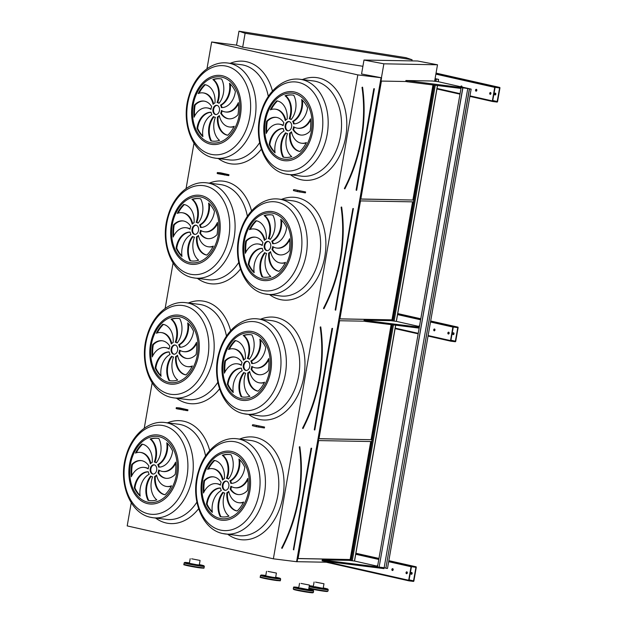 <?xml version="1.0" encoding="UTF-8"?>
<svg xmlns="http://www.w3.org/2000/svg" width="624" height="624" viewBox="0 0 624 624"><rect width="100%" height="100%" fill="white"/><g stroke="black" fill="none" stroke-linecap="round" stroke-linejoin="round"><path stroke-width="0.94" d="M363.995 60.037L383.869 63.82L437.502 64.787L417.628 61.004L363.995 60.037L361.561 73.983L381.568 77.797L357.825 74.896L273.367 558.815L127.195 525.907L131.243 502.733M357.825 74.896L211.653 41.987L206.981 68.765M193.986 143.224L186.069 188.604M173.066 263.063L165.149 308.435M152.155 382.902L144.238 428.275M264.553 427.058L253.235 424.749L264.553 427.058L264.397 427.97L256.23 426.676L252.385 425.669L252.548 424.757M179.603 407.932L187.933 409.812L187.769 410.725L176.803 408.798L176.147 408.556L176.311 407.644L179.603 407.932M220.639 172.832L228.961 174.712L228.805 175.625L217.838 173.698L217.994 172.786L217.339 172.544L220.639 172.832M293.576 189.657L293.42 190.57L297.266 191.576L305.425 192.871L305.588 191.958L294.263 189.649L305.588 191.958M476.323 89.318A0.928 0.655 -82.9 0 0 476.05 91.159A0.928 0.655 -82.9 0 0 476.323 89.318M462.01 87.064A0.928 0.655 -82.9 0 0 460.723 86.775M490.472 92.508A0.928 0.655 -82.9 0 0 490.199 94.341A0.928 0.655 -82.9 0 0 490.472 92.508M459.763 86.541L467.805 88.351L405.912 80.519L432.526 81.003L438.399 81.728L459.763 86.541M435.092 78.608L438.602 79.404L438.204 81.705M437.541 85.519L396.373 321.383M494.715 87.376L492.352 100.916A0.562 0.39 102.7 0 0 492.648 101.509L497.078 102.063A0.562 0.39 102.7 0 0 497.57 101.564L499.933 88.023A0.562 0.39 102.7 0 0 499.637 87.422L495.199 86.876A0.562 0.39 102.7 0 0 494.715 87.376L435.872 74.131M434.491 328.996A0.928 0.655 -82.9 0 0 434.218 330.829A0.928 0.655 -82.9 0 0 434.491 328.996M419.593 325.65A0.928 0.655 -82.9 0 0 418.891 326.446M448.648 332.179A0.928 0.655 -82.9 0 0 448.367 334.019A0.928 0.655 -82.9 0 0 448.648 332.179M419.164 328.115L365.204 321.399L365.368 320.486L364.081 320.198L390.702 320.674L396.568 321.407L419.429 326.563M418.252 333.325L395.195 328.13L395.71 325.198M452.884 327.046L450.52 340.587A0.562 0.39 102.7 0 0 450.817 341.188L455.247 341.734A0.562 0.39 102.7 0 0 455.738 341.234L458.102 327.701A0.562 0.39 102.7 0 0 457.805 327.101L453.367 326.547A0.562 0.39 102.7 0 0 452.884 327.046L430.498 322.007M395.195 328.13L354.541 561.054M392.668 568.667A0.928 0.655 -82.9 0 0 392.387 570.508A0.928 0.655 -82.9 0 0 392.668 568.667M377.762 565.328A0.928 0.655 -82.9 0 0 377.068 566.116M406.817 571.849A0.928 0.655 -82.9 0 0 406.544 573.69A0.928 0.655 -82.9 0 0 406.817 571.849M379.259 567.107L384.142 567.715L383.986 568.612L323.38 561.07L323.536 560.157L322.249 559.868L348.871 560.352L354.736 561.077L377.606 566.241M411.052 566.725L408.689 580.258A0.562 0.39 102.7 0 0 408.985 580.858L413.423 581.412A0.562 0.39 102.7 0 0 413.907 580.913L416.27 567.372A0.562 0.39 102.7 0 0 415.974 566.771L411.544 566.225A0.562 0.39 102.7 0 0 411.052 566.725L388.666 561.686M344.76 188.822L344.885 188.807C361.257 156.273 367.162 122.444 362.599 87.305L362.497 87.235M406.123 81.518L381.42 81.073L360.828 199.079L413.338 200.031L433.407 85.004M360.836 199.001L413.338 200.031M412.901 199.945L432.97 84.95M217.097 105.378A4.649 3.292 -82.9 0 0 213.595 109.606A4.649 3.292 -82.9 0 0 215.959 114.559M215.405 114.504A4.649 3.292 -82.9 0 0 215.631 114.543A4.649 3.292 -82.9 0 0 219.469 110.339A4.649 3.292 -82.9 0 0 216.778 105.316A4.649 3.292 -82.9 0 0 212.963 109.364A4.649 3.292 -82.9 0 0 215.405 114.504M214.984 102.898A17.948 12.698 -82.9 0 0 204.649 84.614A31.411 22.222 -82.9 0 0 198.19 93.584A17.948 12.698 97.1 0 1 203.018 92.89A17.948 12.698 97.1 0 1 213.096 104.317A7.441 5.265 97.1 0 1 214.984 102.898M203.018 92.89L203.666 92.976A17.948 12.698 97.1 0 1 213.619 103.802M205.273 84.724A31.411 22.222 -82.9 0 0 199.04 93.272M217.051 102.539A7.441 5.265 97.1 0 1 217.121 102.547A7.441 5.265 97.1 0 1 218.985 103.311A17.948 12.698 -82.9 0 0 221.598 79.022A31.411 22.222 -82.9 0 0 220.085 78.757A31.411 22.222 -82.9 0 0 212.87 79.498A17.948 12.698 97.1 0 1 217.051 102.539M220.412 78.803A31.411 22.222 -82.9 0 0 213.525 79.583A17.948 12.698 97.1 0 1 217.698 102.625A7.441 5.265 97.1 0 1 217.776 102.632A7.441 5.265 97.1 0 1 219.164 103.093M217.698 102.625L217.199 102.562M213.525 79.583L212.87 79.498M220.498 105.089A7.441 5.265 97.1 0 1 221.364 107.609A17.948 12.698 -82.9 0 0 235.388 91.533A31.411 22.222 -82.9 0 0 229.507 83.249A17.948 12.698 97.1 0 1 220.498 105.089L221.153 105.175A7.441 5.265 97.1 0 1 222.004 107.609M230.24 83.951A17.948 12.698 97.1 0 1 221.153 105.175M221.434 110.479A7.441 5.265 97.1 0 1 220.717 113.264A17.948 12.698 -82.9 0 0 228.517 118.786A17.948 12.698 -82.9 0 0 237.939 114.824A31.411 22.222 -82.9 0 0 238.345 102.625A17.948 12.698 97.1 0 1 225.428 111.961A17.948 12.698 97.1 0 1 221.434 110.479M222.05 110.846A7.441 5.265 97.1 0 1 221.372 113.342L220.717 113.264M238.462 103.826A17.948 12.698 97.1 0 1 226.083 112.047L225.428 111.961M221.372 113.342A17.948 12.698 -82.9 0 0 228.844 118.817M219.305 115.541A7.441 5.265 97.1 0 1 217.425 116.969A17.948 12.698 -82.9 0 0 227.76 135.244A31.411 22.222 -82.9 0 0 234.218 126.282A17.948 12.698 97.1 0 1 229.39 126.968A17.948 12.698 97.1 0 1 219.305 115.541M219.445 116.142A7.441 5.265 97.1 0 1 218.08 117.047L217.425 116.969M234.023 126.664A17.948 12.698 97.1 0 1 230.045 127.046L229.39 126.968M218.08 117.047A17.948 12.698 -82.9 0 0 227.791 135.213M215.358 117.32A7.441 5.265 97.1 0 1 215.288 117.312A7.441 5.265 97.1 0 1 213.424 116.548A17.948 12.698 -82.9 0 0 210.811 140.837A31.411 22.222 -82.9 0 0 212.324 141.102A31.411 22.222 -82.9 0 0 219.539 140.361A17.948 12.698 97.1 0 1 215.358 117.32L215.288 117.312M213.892 116.852A17.948 12.698 -82.9 0 0 211.458 140.923L210.811 140.837M211.458 140.923A31.411 22.222 -82.9 0 0 212.651 141.141M211.903 114.769A7.441 5.265 97.1 0 1 211.045 112.258A17.948 12.698 -82.9 0 0 197.02 128.326A31.411 22.222 -82.9 0 0 202.901 136.617A17.948 12.698 97.1 0 1 211.903 114.769M211.06 112.336A17.948 12.698 -82.9 0 0 197.675 128.411L197.02 128.326M197.675 128.411A31.411 22.222 -82.9 0 0 202.816 135.993M210.967 109.387A7.441 5.265 97.1 0 1 211.692 106.595A17.948 12.698 -82.9 0 0 203.892 101.08A17.948 12.698 -82.9 0 0 194.47 105.035A31.411 22.222 -82.9 0 0 194.056 117.242A17.948 12.698 97.1 0 1 206.981 107.897A17.948 12.698 97.1 0 1 210.967 109.387M206.981 107.897L207.628 107.975A17.948 12.698 97.1 0 1 211.006 109.099M204.22 101.127A17.948 12.698 -82.9 0 0 195.125 105.121L194.47 105.035M195.125 105.121A31.411 22.222 -82.9 0 0 194.594 116.119M289.271 121.625A4.649 3.292 -82.9 0 0 285.761 125.853A4.649 3.292 -82.9 0 0 288.132 130.806M287.578 130.751A4.649 3.292 -82.9 0 0 287.804 130.79A4.649 3.292 -82.9 0 0 291.642 126.586A4.649 3.292 -82.9 0 0 288.951 121.563A4.649 3.292 -82.9 0 0 285.137 125.611A4.649 3.292 -82.9 0 0 287.578 130.751M287.149 119.145A17.948 12.698 -82.9 0 0 276.822 100.862A31.411 22.222 -82.9 0 0 270.364 109.832A17.948 12.698 97.1 0 1 275.192 109.138A17.948 12.698 97.1 0 1 285.269 120.565A7.441 5.265 97.1 0 1 287.149 119.145M275.192 109.138L275.839 109.223A17.948 12.698 97.1 0 1 285.784 120.05M277.446 100.971A31.411 22.222 -82.9 0 0 271.206 109.52M289.216 118.786A7.441 5.265 97.1 0 1 289.294 118.794A7.441 5.265 97.1 0 1 291.158 119.558A17.948 12.698 -82.9 0 0 293.771 95.269A31.411 22.222 -82.9 0 0 292.258 95.004A31.411 22.222 -82.9 0 0 285.043 95.745A17.948 12.698 97.1 0 1 289.216 118.786M292.578 95.051A31.411 22.222 -82.9 0 0 285.691 95.831A17.948 12.698 97.1 0 1 289.871 118.872A7.441 5.265 97.1 0 1 289.949 118.88A7.441 5.265 97.1 0 1 291.338 119.34M289.871 118.872L289.364 118.81M285.691 95.831L285.043 95.745M292.672 121.337A7.441 5.265 97.1 0 1 293.537 123.856A17.948 12.698 -82.9 0 0 307.562 107.78A31.411 22.222 -82.9 0 0 301.673 99.497A17.948 12.698 97.1 0 1 292.672 121.337L293.327 121.423A7.441 5.265 97.1 0 1 294.169 123.856M302.414 100.199A17.948 12.698 97.1 0 1 293.327 121.423M293.608 126.727A7.441 5.265 97.1 0 1 292.89 129.511A17.948 12.698 -82.9 0 0 300.69 135.034A17.948 12.698 -82.9 0 0 310.112 131.071A31.411 22.222 -82.9 0 0 310.518 118.872A17.948 12.698 97.1 0 1 297.601 128.209A17.948 12.698 97.1 0 1 293.608 126.727M294.224 127.093A7.441 5.265 97.1 0 1 293.537 129.589L292.89 129.511M310.635 120.073A17.948 12.698 97.1 0 1 298.256 128.294L297.601 128.209M293.537 129.589A17.948 12.698 -82.9 0 0 301.018 135.065M291.478 131.789A7.441 5.265 97.1 0 1 289.598 133.216A17.948 12.698 -82.9 0 0 299.926 151.492A31.411 22.222 -82.9 0 0 306.392 142.529A17.948 12.698 97.1 0 1 301.564 143.216A17.948 12.698 97.1 0 1 291.478 131.789M291.619 132.389A7.441 5.265 97.1 0 1 290.254 133.294L289.598 133.216M306.197 142.912A17.948 12.698 97.1 0 1 302.211 143.294L301.564 143.216M290.254 133.294A17.948 12.698 -82.9 0 0 299.957 151.46M287.531 133.567A7.441 5.265 97.1 0 1 287.453 133.559A7.441 5.265 97.1 0 1 285.589 132.795A17.948 12.698 -82.9 0 0 282.984 157.084A31.411 22.222 -82.9 0 0 284.497 157.349A31.411 22.222 -82.9 0 0 291.712 156.608A17.948 12.698 97.1 0 1 287.531 133.567L287.453 133.559M286.065 133.099A17.948 12.698 -82.9 0 0 283.631 157.17L282.984 157.084M283.631 157.17A31.411 22.222 -82.9 0 0 284.825 157.388M284.076 131.017A7.441 5.265 97.1 0 1 283.218 128.505A17.948 12.698 -82.9 0 0 269.194 144.573A31.411 22.222 -82.9 0 0 275.075 152.864A17.948 12.698 97.1 0 1 284.076 131.017M283.234 128.583A17.948 12.698 -82.9 0 0 269.841 144.659L269.194 144.573M269.841 144.659A31.411 22.222 -82.9 0 0 274.989 152.24M283.14 125.635A7.441 5.265 97.1 0 1 283.865 122.842A17.948 12.698 -82.9 0 0 276.065 117.328A17.948 12.698 -82.9 0 0 266.643 121.282A31.411 22.222 -82.9 0 0 266.23 133.489A17.948 12.698 97.1 0 1 279.146 124.145A17.948 12.698 97.1 0 1 283.14 125.635M279.146 124.145L279.802 124.223A17.948 12.698 97.1 0 1 283.179 125.338M276.385 117.367A17.948 12.698 -82.9 0 0 267.29 121.368L266.643 121.282M267.29 121.368A31.411 22.222 -82.9 0 0 266.768 132.366M323.848 308.654L323.965 308.646C340.345 276.112 346.25 242.276 341.679 207.145L341.578 207.074M339.908 318.919L392.418 319.862L413.018 201.856L360.508 200.912L339.908 318.919M339.924 318.841L392.418 319.862M391.981 319.784L412.565 201.848M196.186 225.217A4.649 3.292 -82.9 0 0 192.676 229.445A4.649 3.292 -82.9 0 0 195.047 234.398M194.493 234.343A4.649 3.292 -82.9 0 0 194.711 234.382A4.649 3.292 -82.9 0 0 198.549 230.17A4.649 3.292 -82.9 0 0 195.866 225.155A4.649 3.292 -82.9 0 0 192.044 229.203A4.649 3.292 -82.9 0 0 194.493 234.343M194.064 222.729A17.948 12.698 -82.9 0 0 183.737 204.454A31.411 22.222 -82.9 0 0 177.271 213.416A17.948 12.698 97.1 0 1 182.099 212.729A17.948 12.698 97.1 0 1 192.184 224.156A7.441 5.265 97.1 0 1 194.064 222.729M182.099 212.729L182.754 212.815A17.948 12.698 97.1 0 1 192.699 223.634M184.353 204.563A31.411 22.222 -82.9 0 0 178.121 213.112M196.131 222.378A7.441 5.265 97.1 0 1 196.209 222.386A7.441 5.265 97.1 0 1 198.073 223.15A17.948 12.698 -82.9 0 0 200.686 198.861A31.411 22.222 -82.9 0 0 199.165 198.596A31.411 22.222 -82.9 0 0 191.958 199.337A17.948 12.698 97.1 0 1 196.131 222.378M199.493 198.635A31.411 22.222 -82.9 0 0 192.605 199.423A17.948 12.698 97.1 0 1 196.786 222.456A7.441 5.265 97.1 0 1 196.856 222.464A7.441 5.265 97.1 0 1 198.253 222.924M196.786 222.456L196.279 222.394M192.605 199.423L191.958 199.337M199.586 224.929A7.441 5.265 97.1 0 1 200.444 227.44A17.948 12.698 -82.9 0 0 214.469 211.372A31.411 22.222 -82.9 0 0 208.588 203.081A17.948 12.698 97.1 0 1 199.586 224.929L200.242 225.007A7.441 5.265 97.1 0 1 201.084 227.448M209.329 203.783A17.948 12.698 97.1 0 1 200.242 225.007M200.522 230.311A7.441 5.265 97.1 0 1 199.805 233.095A17.948 12.698 -82.9 0 0 207.597 238.618A17.948 12.698 -82.9 0 0 217.019 234.663A31.411 22.222 -82.9 0 0 217.433 222.456A17.948 12.698 97.1 0 1 204.516 231.8A17.948 12.698 97.1 0 1 200.522 230.311M201.139 230.685A7.441 5.265 97.1 0 1 200.452 233.181L199.805 233.095M217.55 223.665A17.948 12.698 97.1 0 1 205.163 231.878L204.516 231.8M200.452 233.181A17.948 12.698 -82.9 0 0 207.925 238.657M198.393 235.381A7.441 5.265 97.1 0 1 196.513 236.8A17.948 12.698 -82.9 0 0 206.84 255.083A31.411 22.222 -82.9 0 0 213.307 246.113A17.948 12.698 97.1 0 1 208.478 246.808A17.948 12.698 97.1 0 1 198.393 235.381M198.526 235.981A7.441 5.265 97.1 0 1 197.161 236.886L196.513 236.8M213.104 246.503A17.948 12.698 97.1 0 1 209.126 246.886L208.478 246.808M197.161 236.886A17.948 12.698 -82.9 0 0 206.872 255.052M194.446 237.159A7.441 5.265 97.1 0 1 194.368 237.151A7.441 5.265 97.1 0 1 192.504 236.387A17.948 12.698 -82.9 0 0 189.891 260.676A31.411 22.222 -82.9 0 0 191.412 260.941A31.411 22.222 -82.9 0 0 198.619 260.192A17.948 12.698 97.1 0 1 194.446 237.159L194.368 237.151M192.98 236.691A17.948 12.698 -82.9 0 0 190.546 260.754L189.891 260.676M190.546 260.754A31.411 22.222 -82.9 0 0 191.74 260.98M190.991 234.608A7.441 5.265 97.1 0 1 190.133 232.089A17.948 12.698 -82.9 0 0 176.108 248.165A31.411 22.222 -82.9 0 0 181.99 256.448A17.948 12.698 97.1 0 1 190.991 234.608M190.141 232.167A17.948 12.698 -82.9 0 0 176.756 248.243L176.108 248.165M176.756 248.243A31.411 22.222 -82.9 0 0 181.904 255.832M190.055 229.219A7.441 5.265 97.1 0 1 190.772 226.434A17.948 12.698 -82.9 0 0 182.98 220.912A17.948 12.698 -82.9 0 0 173.558 224.874A31.411 22.222 -82.9 0 0 173.144 237.073A17.948 12.698 97.1 0 1 186.061 227.737A17.948 12.698 97.1 0 1 190.055 229.219M186.061 227.737L186.716 227.815A17.948 12.698 97.1 0 1 190.094 228.93M183.3 220.958A17.948 12.698 -82.9 0 0 174.205 224.952L173.558 224.874M174.205 224.952A31.411 22.222 -82.9 0 0 173.683 235.95M268.359 241.465A4.649 3.292 -82.9 0 0 264.849 245.692A4.649 3.292 -82.9 0 0 267.212 250.645M266.659 250.591A4.649 3.292 -82.9 0 0 266.885 250.63A4.649 3.292 -82.9 0 0 270.722 246.418A4.649 3.292 -82.9 0 0 268.031 241.402A4.649 3.292 -82.9 0 0 264.217 245.45A4.649 3.292 -82.9 0 0 266.659 250.591M266.237 238.976A17.948 12.698 -82.9 0 0 255.91 220.701A31.411 22.222 -82.9 0 0 249.444 229.663A17.948 12.698 97.1 0 1 254.272 228.977A17.948 12.698 97.1 0 1 264.358 240.404A7.441 5.265 97.1 0 1 266.237 238.976M254.272 228.977L254.927 229.055A17.948 12.698 97.1 0 1 264.872 239.881M256.526 220.81A31.411 22.222 -82.9 0 0 250.294 229.359M268.304 238.625A7.441 5.265 97.1 0 1 268.382 238.633A7.441 5.265 97.1 0 1 270.247 239.398A17.948 12.698 -82.9 0 0 272.852 215.108A31.411 22.222 -82.9 0 0 271.339 214.843A31.411 22.222 -82.9 0 0 264.124 215.584A17.948 12.698 97.1 0 1 268.304 238.625M271.666 214.882A31.411 22.222 -82.9 0 0 264.779 215.67A17.948 12.698 97.1 0 1 268.96 238.703A7.441 5.265 97.1 0 1 269.03 238.711A7.441 5.265 97.1 0 1 270.426 239.171M268.96 238.703L268.453 238.641M264.779 215.67L264.124 215.584M271.76 241.176A7.441 5.265 97.1 0 1 272.618 243.688A17.948 12.698 -82.9 0 0 286.642 227.62A31.411 22.222 -82.9 0 0 280.761 219.328A17.948 12.698 97.1 0 1 271.76 241.176L272.407 241.254A7.441 5.265 97.1 0 1 273.257 243.695M281.502 220.03A17.948 12.698 97.1 0 1 272.407 241.254M272.696 246.558A7.441 5.265 97.1 0 1 271.97 249.343A17.948 12.698 -82.9 0 0 279.77 254.865A17.948 12.698 -82.9 0 0 289.193 250.91A31.411 22.222 -82.9 0 0 289.606 238.703A17.948 12.698 97.1 0 1 276.689 248.048A17.948 12.698 97.1 0 1 272.696 246.558M273.312 246.932A7.441 5.265 97.1 0 1 272.626 249.428L271.97 249.343M289.715 239.912A17.948 12.698 97.1 0 1 277.337 248.126L276.689 248.048M272.626 249.428A17.948 12.698 -82.9 0 0 280.098 254.904M270.566 251.628A7.441 5.265 97.1 0 1 268.687 253.048A17.948 12.698 -82.9 0 0 279.014 271.331A31.411 22.222 -82.9 0 0 285.472 262.361A17.948 12.698 97.1 0 1 280.644 263.055A17.948 12.698 97.1 0 1 270.566 251.628M270.699 252.229A7.441 5.265 97.1 0 1 269.334 253.133L268.687 253.048M285.277 262.751A17.948 12.698 97.1 0 1 281.299 263.133L280.644 263.055M269.334 253.133A17.948 12.698 -82.9 0 0 279.045 271.3M266.62 253.406A7.441 5.265 97.1 0 1 266.542 253.399A7.441 5.265 97.1 0 1 264.677 252.634A17.948 12.698 -82.9 0 0 262.064 276.923A31.411 22.222 -82.9 0 0 263.578 277.189A31.411 22.222 -82.9 0 0 270.793 276.44A17.948 12.698 97.1 0 1 266.62 253.406L266.542 253.399M265.153 252.938A17.948 12.698 -82.9 0 0 262.72 277.001L262.064 276.923M262.72 277.001A31.411 22.222 -82.9 0 0 263.905 277.228M263.164 250.856A7.441 5.265 97.1 0 1 262.298 248.336A17.948 12.698 -82.9 0 0 248.274 264.412A31.411 22.222 -82.9 0 0 254.163 272.696A17.948 12.698 97.1 0 1 263.164 250.856M262.314 248.414A17.948 12.698 -82.9 0 0 248.929 264.49L248.274 264.412M248.929 264.49A31.411 22.222 -82.9 0 0 254.069 272.08M262.228 245.466A7.441 5.265 97.1 0 1 262.946 242.681A17.948 12.698 -82.9 0 0 255.146 237.159A17.948 12.698 -82.9 0 0 245.723 241.121A31.411 22.222 -82.9 0 0 245.318 253.321A17.948 12.698 97.1 0 1 258.235 243.984A17.948 12.698 97.1 0 1 262.228 245.466M258.235 243.984L258.89 244.062A17.948 12.698 97.1 0 1 262.267 245.177M255.473 237.206A17.948 12.698 -82.9 0 0 246.379 241.199L245.723 241.121M246.379 241.199A31.411 22.222 -82.9 0 0 245.856 252.197M302.936 428.493L303.053 428.485C319.426 395.951 325.33 362.115 320.767 326.976L320.666 326.914M364.291 321.188L339.589 320.744L318.997 438.75L371.506 439.702L391.576 324.683M319.004 438.68L371.506 439.702M371.069 439.624L391.139 324.628M175.274 345.056A4.649 3.292 -82.9 0 0 171.764 349.276A4.649 3.292 -82.9 0 0 174.127 354.237M173.573 354.175A4.649 3.292 -82.9 0 0 173.8 354.214A4.649 3.292 -82.9 0 0 177.637 350.009A4.649 3.292 -82.9 0 0 174.946 344.994A4.649 3.292 -82.9 0 0 171.132 349.042A4.649 3.292 -82.9 0 0 173.573 354.175M173.152 342.568A17.948 12.698 -82.9 0 0 162.817 324.285A31.411 22.222 -82.9 0 0 156.359 333.255A17.948 12.698 97.1 0 1 161.187 332.569A17.948 12.698 97.1 0 1 171.272 343.996A7.441 5.265 97.1 0 1 173.152 342.568M161.187 332.569L161.842 332.647A17.948 12.698 97.1 0 1 171.787 343.473M163.441 324.402A31.411 22.222 -82.9 0 0 157.209 332.951M175.219 342.217A7.441 5.265 97.1 0 1 175.289 342.225A7.441 5.265 97.1 0 1 177.154 342.989A17.948 12.698 -82.9 0 0 179.767 318.692A31.411 22.222 -82.9 0 0 178.253 318.427A31.411 22.222 -82.9 0 0 171.038 319.176A17.948 12.698 97.1 0 1 175.219 342.217M175.367 342.233L175.867 342.295A7.441 5.265 97.1 0 1 175.945 342.303A7.441 5.265 97.1 0 1 177.333 342.763M178.581 318.474A31.411 22.222 -82.9 0 0 171.694 319.254A17.948 12.698 97.1 0 1 175.874 342.295M171.694 319.254L171.038 319.176M178.675 344.768A7.441 5.265 97.1 0 1 179.533 347.279A17.948 12.698 -82.9 0 0 193.557 331.211A31.411 22.222 -82.9 0 0 187.676 322.92A17.948 12.698 97.1 0 1 178.675 344.768L179.322 344.846A7.441 5.265 97.1 0 1 180.172 347.279M188.417 323.622A17.948 12.698 97.1 0 1 179.322 344.846M179.611 350.15A7.441 5.265 97.1 0 1 178.885 352.934A17.948 12.698 -82.9 0 0 186.685 358.457A17.948 12.698 -82.9 0 0 196.108 354.494A31.411 22.222 -82.9 0 0 196.521 342.295A17.948 12.698 97.1 0 1 183.596 351.64A17.948 12.698 97.1 0 1 179.611 350.15M180.227 350.524A7.441 5.265 97.1 0 1 179.54 353.02L178.885 352.934M196.63 343.496A17.948 12.698 97.1 0 1 184.252 351.718L183.596 351.64M179.54 353.02A17.948 12.698 -82.9 0 0 187.013 358.496M177.481 355.212A7.441 5.265 97.1 0 1 175.594 356.639A17.948 12.698 -82.9 0 0 185.929 374.923A31.411 22.222 -82.9 0 0 192.387 365.953A17.948 12.698 97.1 0 1 187.559 366.639A17.948 12.698 97.1 0 1 177.481 355.212M177.614 355.813A7.441 5.265 97.1 0 1 176.249 356.717L175.594 356.639M192.192 366.343A17.948 12.698 97.1 0 1 188.214 366.725L187.559 366.639M176.249 356.717A17.948 12.698 -82.9 0 0 185.96 374.891M173.527 356.99A7.441 5.265 97.1 0 1 173.456 356.983A7.441 5.265 97.1 0 1 171.592 356.226A17.948 12.698 -82.9 0 0 168.979 380.515A31.411 22.222 -82.9 0 0 170.492 380.78A31.411 22.222 -82.9 0 0 177.707 380.032A17.948 12.698 97.1 0 1 173.527 356.99L173.456 356.983M172.06 356.53A17.948 12.698 -82.9 0 0 169.634 380.593L168.979 380.515M169.634 380.593A31.411 22.222 -82.9 0 0 170.82 380.812M170.079 354.44A7.441 5.265 97.1 0 1 169.213 351.928A17.948 12.698 -82.9 0 0 155.189 368.004A31.411 22.222 -82.9 0 0 161.07 376.288A17.948 12.698 97.1 0 1 170.079 354.44M169.229 352.006A17.948 12.698 -82.9 0 0 155.844 368.082L155.189 368.004M155.844 368.082A31.411 22.222 -82.9 0 0 160.984 375.664M169.143 349.058A7.441 5.265 97.1 0 1 169.861 346.273A17.948 12.698 -82.9 0 0 162.061 340.751A17.948 12.698 -82.9 0 0 152.638 344.713A31.411 22.222 -82.9 0 0 152.233 356.912A17.948 12.698 97.1 0 1 165.149 347.568A17.948 12.698 97.1 0 1 169.143 349.058M165.149 347.568L165.797 347.654A17.948 12.698 97.1 0 1 169.174 348.769M162.388 340.798A17.948 12.698 -82.9 0 0 153.293 344.791L152.638 344.713M153.293 344.791A31.411 22.222 -82.9 0 0 152.771 355.789M247.439 361.304A4.649 3.292 -82.9 0 0 243.937 365.524A4.649 3.292 -82.9 0 0 246.301 370.484M245.747 370.422A4.649 3.292 -82.9 0 0 245.973 370.461A4.649 3.292 -82.9 0 0 249.811 366.257A4.649 3.292 -82.9 0 0 247.12 361.241A4.649 3.292 -82.9 0 0 243.305 365.29A4.649 3.292 -82.9 0 0 245.747 370.422M245.326 358.816A17.948 12.698 -82.9 0 0 234.991 340.532A31.411 22.222 -82.9 0 0 228.532 349.502A17.948 12.698 97.1 0 1 233.36 348.816A17.948 12.698 97.1 0 1 243.438 360.243A7.441 5.265 97.1 0 1 245.326 358.816M233.36 348.816L234.008 348.894A17.948 12.698 97.1 0 1 243.961 359.72M235.615 340.649A31.411 22.222 -82.9 0 0 229.382 349.198M247.393 358.465A7.441 5.265 97.1 0 1 247.463 358.472A7.441 5.265 97.1 0 1 249.327 359.237A17.948 12.698 -82.9 0 0 251.94 334.94A31.411 22.222 -82.9 0 0 250.427 334.675A31.411 22.222 -82.9 0 0 243.212 335.423A17.948 12.698 97.1 0 1 247.393 358.465M250.747 334.721A31.411 22.222 -82.9 0 0 243.867 335.501A17.948 12.698 97.1 0 1 248.04 358.543A7.441 5.265 97.1 0 1 248.118 358.55A7.441 5.265 97.1 0 1 249.506 359.011M248.04 358.543L247.541 358.48M243.867 335.501L243.212 335.423M250.84 361.015A7.441 5.265 97.1 0 1 251.706 363.527A17.948 12.698 -82.9 0 0 265.73 347.459A31.411 22.222 -82.9 0 0 259.849 339.167A17.948 12.698 97.1 0 1 250.84 361.015L251.495 361.093A7.441 5.265 97.1 0 1 252.346 363.527M260.582 339.869A17.948 12.698 97.1 0 1 251.495 361.093M251.776 366.397A7.441 5.265 97.1 0 1 251.059 369.182A17.948 12.698 -82.9 0 0 258.859 374.704A17.948 12.698 -82.9 0 0 268.281 370.742A31.411 22.222 -82.9 0 0 268.687 358.543A17.948 12.698 97.1 0 1 255.77 367.887A17.948 12.698 97.1 0 1 251.776 366.397M252.392 366.772A7.441 5.265 97.1 0 1 251.714 369.268L251.059 369.182M268.804 359.744A17.948 12.698 97.1 0 1 256.425 367.965L255.77 367.887M251.714 369.268A17.948 12.698 -82.9 0 0 259.186 374.743M249.647 371.459A7.441 5.265 97.1 0 1 247.767 372.887A17.948 12.698 -82.9 0 0 258.102 391.17A31.411 22.222 -82.9 0 0 264.56 382.2A17.948 12.698 97.1 0 1 259.732 382.886A17.948 12.698 97.1 0 1 249.647 371.459M249.787 372.06A7.441 5.265 97.1 0 1 248.422 372.965L247.767 372.887M264.365 382.59A17.948 12.698 97.1 0 1 260.387 382.972L259.732 382.886M248.422 372.965A17.948 12.698 -82.9 0 0 258.133 391.139M245.7 373.238A7.441 5.265 97.1 0 1 245.63 373.23A7.441 5.265 97.1 0 1 243.766 372.473A17.948 12.698 -82.9 0 0 241.153 396.763A31.411 22.222 -82.9 0 0 242.666 397.028A31.411 22.222 -82.9 0 0 249.881 396.279A17.948 12.698 97.1 0 1 245.7 373.238L245.63 373.23M244.234 372.778A17.948 12.698 -82.9 0 0 241.8 396.841L241.153 396.763M241.8 396.841A31.411 22.222 -82.9 0 0 242.993 397.059M242.245 370.687A7.441 5.265 97.1 0 1 241.387 368.176A17.948 12.698 -82.9 0 0 227.362 384.251A31.411 22.222 -82.9 0 0 233.243 392.535A17.948 12.698 97.1 0 1 242.245 370.687M241.402 368.254A17.948 12.698 -82.9 0 0 228.017 384.329L227.362 384.251M228.017 384.329A31.411 22.222 -82.9 0 0 233.158 391.911M241.309 365.305A7.441 5.265 97.1 0 1 242.034 362.521A17.948 12.698 -82.9 0 0 234.234 356.998A17.948 12.698 -82.9 0 0 224.812 360.961A31.411 22.222 -82.9 0 0 224.398 373.16A17.948 12.698 97.1 0 1 237.323 363.815A17.948 12.698 97.1 0 1 241.309 365.305M237.323 363.815L237.97 363.901A17.948 12.698 97.1 0 1 241.348 365.017M234.562 357.045A17.948 12.698 -82.9 0 0 225.467 361.039L224.812 360.961M225.467 361.039A31.411 22.222 -82.9 0 0 224.936 372.037M381.046 77.782L296.587 561.709L273.367 558.815M211.653 41.987L236.496 45.139L242.681 47.221L362.903 66.292M438.602 79.404L435.068 78.741L434.624 81.26M381.568 77.797L297.11 561.717L296.587 561.709M298.077 558.589L350.587 559.541L371.186 441.535L318.677 440.583L298.077 558.589M333.676 562.357L297.118 561.694M433.961 85.075L392.792 320.939M392.129 324.745L350.969 560.609M437.502 64.787L435.068 78.741M383.869 63.82L381.436 77.766M435.349 78.78L434.912 81.299M434.249 85.114L393.081 320.97M392.418 324.784L351.25 560.648M436.387 78.913L435.95 81.424M435.279 85.238L394.118 321.103M393.455 324.917L352.287 560.773M438.508 79.388L438.103 81.697M437.44 85.511L396.279 321.368M395.608 325.182L354.448 561.046M238.976 31.2L245.115 33.275L412.074 59.756L405.935 57.681L238.976 31.2L236.543 45.154M412.074 59.756L411.871 60.902M245.115 33.275L242.681 47.221M220.397 485.144A7.441 5.265 97.1 0 1 221.114 482.36A17.948 12.698 -82.9 0 0 213.322 476.837A17.948 12.698 -82.9 0 0 203.9 480.792A31.411 22.222 -82.9 0 0 203.486 492.999A17.948 12.698 97.1 0 1 216.403 483.655A17.948 12.698 97.1 0 1 220.397 485.144M221.333 490.526A7.441 5.265 97.1 0 1 220.475 488.015A17.948 12.698 -82.9 0 0 206.45 504.083A31.411 22.222 -82.9 0 0 212.332 512.374A17.948 12.698 97.1 0 1 221.333 490.526M224.788 493.077A7.441 5.265 97.1 0 1 224.71 493.069A7.441 5.265 97.1 0 1 222.846 492.305A17.948 12.698 -82.9 0 0 220.233 516.594A31.411 22.222 -82.9 0 0 221.754 516.859A31.411 22.222 -82.9 0 0 228.961 516.118A17.948 12.698 97.1 0 1 224.788 493.077L224.71 493.069M228.735 491.299A7.441 5.265 97.1 0 1 226.855 492.726A17.948 12.698 -82.9 0 0 237.182 511.001A31.411 22.222 -82.9 0 0 243.649 502.039A17.948 12.698 97.1 0 1 238.82 502.726A17.948 12.698 97.1 0 1 228.735 491.299M230.864 486.236A7.441 5.265 97.1 0 1 230.147 489.021A17.948 12.698 -82.9 0 0 237.939 494.543A17.948 12.698 -82.9 0 0 247.361 490.581A31.411 22.222 -82.9 0 0 247.775 478.382A17.948 12.698 97.1 0 1 234.858 487.718A17.948 12.698 97.1 0 1 230.864 486.236M229.928 480.847A7.441 5.265 97.1 0 1 230.786 483.366A17.948 12.698 -82.9 0 0 244.811 467.29A31.411 22.222 -82.9 0 0 238.93 459.007A17.948 12.698 97.1 0 1 229.928 480.847L230.584 480.932A7.441 5.265 97.1 0 1 231.426 483.366M226.473 478.296A7.441 5.265 97.1 0 1 226.551 478.304A7.441 5.265 97.1 0 1 228.415 479.068A17.948 12.698 -82.9 0 0 231.028 454.779A31.411 22.222 -82.9 0 0 229.507 454.514A31.411 22.222 -82.9 0 0 222.3 455.263A17.948 12.698 97.1 0 1 226.473 478.296M224.406 478.655A17.948 12.698 -82.9 0 0 214.079 460.372A31.411 22.222 -82.9 0 0 207.613 469.342A17.948 12.698 97.1 0 1 212.441 468.655A17.948 12.698 97.1 0 1 222.526 480.074A7.441 5.265 97.1 0 1 224.406 478.655M224.835 490.261A4.649 3.292 -82.9 0 0 225.053 490.3A4.649 3.292 -82.9 0 0 228.891 486.096A4.649 3.292 -82.9 0 0 226.208 481.073A4.649 3.292 -82.9 0 0 222.386 485.121A4.649 3.292 -82.9 0 0 224.835 490.261M148.223 468.897A7.441 5.265 97.1 0 1 148.949 466.112A17.948 12.698 -82.9 0 0 141.149 460.59A17.948 12.698 -82.9 0 0 131.726 464.545A31.411 22.222 -82.9 0 0 131.313 476.752A17.948 12.698 97.1 0 1 144.23 467.407A17.948 12.698 97.1 0 1 148.223 468.897M149.159 474.279A7.441 5.265 97.1 0 1 148.301 471.767A17.948 12.698 -82.9 0 0 134.277 487.835A31.411 22.222 -82.9 0 0 140.158 496.127A17.948 12.698 97.1 0 1 149.159 474.279M152.615 476.83A7.441 5.265 97.1 0 1 152.537 476.822A7.441 5.265 97.1 0 1 150.673 476.057A17.948 12.698 -82.9 0 0 148.067 500.347A31.411 22.222 -82.9 0 0 149.581 500.612A31.411 22.222 -82.9 0 0 156.796 499.871A17.948 12.698 97.1 0 1 152.615 476.83L152.537 476.822M156.562 475.051A7.441 5.265 97.1 0 1 154.682 476.479A17.948 12.698 -82.9 0 0 165.009 494.754A31.411 22.222 -82.9 0 0 171.475 485.792A17.948 12.698 97.1 0 1 166.647 486.478A17.948 12.698 97.1 0 1 156.562 475.051M158.691 469.989A7.441 5.265 97.1 0 1 157.973 472.774A17.948 12.698 -82.9 0 0 165.773 478.296A17.948 12.698 -82.9 0 0 175.196 474.334A31.411 22.222 -82.9 0 0 175.601 462.134A17.948 12.698 97.1 0 1 162.685 471.471A17.948 12.698 97.1 0 1 158.691 469.989M157.755 464.599A7.441 5.265 97.1 0 1 158.621 467.119A17.948 12.698 -82.9 0 0 172.645 451.043A31.411 22.222 -82.9 0 0 166.764 442.759A17.948 12.698 97.1 0 1 157.755 464.599L158.41 464.685A7.441 5.265 97.1 0 1 159.253 467.119M154.3 462.049A7.441 5.265 97.1 0 1 154.378 462.056A7.441 5.265 97.1 0 1 156.242 462.821A17.948 12.698 -82.9 0 0 158.855 438.532A31.411 22.222 -82.9 0 0 157.342 438.266A31.411 22.222 -82.9 0 0 150.127 439.015A17.948 12.698 97.1 0 1 154.3 462.049M152.233 462.407A17.948 12.698 -82.9 0 0 141.905 444.124A31.411 22.222 -82.9 0 0 135.447 453.094A17.948 12.698 97.1 0 1 140.275 452.408A17.948 12.698 97.1 0 1 150.353 463.827A7.441 5.265 97.1 0 1 152.233 462.407M152.662 474.014A4.649 3.292 -82.9 0 0 152.888 474.053A4.649 3.292 -82.9 0 0 156.725 469.849A4.649 3.292 -82.9 0 0 154.034 464.825A4.649 3.292 -82.9 0 0 150.22 468.874A4.649 3.292 -82.9 0 0 152.662 474.014M298.093 558.511L350.587 559.541M350.15 559.455L370.734 441.527M154.354 464.896A4.649 3.292 -82.9 0 0 150.844 469.115A4.649 3.292 -82.9 0 0 153.215 474.068M140.275 452.408L140.923 452.486A17.948 12.698 97.1 0 1 150.868 463.312M142.529 444.233A31.411 22.222 -82.9 0 0 136.289 452.782M157.661 438.313A31.411 22.222 -82.9 0 0 150.774 439.093A17.948 12.698 97.1 0 1 154.955 462.134A7.441 5.265 97.1 0 1 155.033 462.142A7.441 5.265 97.1 0 1 156.421 462.602M154.955 462.134L154.448 462.072M150.774 439.093L150.127 439.015M167.497 443.461A17.948 12.698 97.1 0 1 158.41 464.685M159.307 470.356A7.441 5.265 97.1 0 1 158.621 472.852L157.973 472.774M175.718 463.336A17.948 12.698 97.1 0 1 163.34 471.557L162.685 471.471M158.621 472.852A17.948 12.698 -82.9 0 0 166.101 478.327M156.702 475.652A7.441 5.265 97.1 0 1 155.337 476.557L154.682 476.479M171.28 486.182A17.948 12.698 97.1 0 1 167.294 486.556L166.647 486.478M155.337 476.557A17.948 12.698 -82.9 0 0 165.04 494.731M151.148 476.362A17.948 12.698 -82.9 0 0 148.715 500.432L148.067 500.347M148.715 500.432A31.411 22.222 -82.9 0 0 149.908 500.651M148.317 471.845A17.948 12.698 -82.9 0 0 134.924 487.921L134.277 487.835M134.924 487.921A31.411 22.222 -82.9 0 0 140.072 495.503M144.23 467.407L144.885 467.493A17.948 12.698 97.1 0 1 148.262 468.608M141.469 460.637A17.948 12.698 -82.9 0 0 132.374 464.63L131.726 464.545M132.374 464.63A31.411 22.222 -82.9 0 0 131.851 475.628M226.528 481.135A4.649 3.292 -82.9 0 0 223.018 485.363A4.649 3.292 -82.9 0 0 225.389 490.316M212.441 468.655L213.096 468.733A17.948 12.698 97.1 0 1 223.041 479.56M214.695 460.481A31.411 22.222 -82.9 0 0 208.463 469.03M229.835 454.561A31.411 22.222 -82.9 0 0 222.947 455.341A17.948 12.698 97.1 0 1 227.128 478.382A7.441 5.265 97.1 0 1 227.198 478.39A7.441 5.265 97.1 0 1 228.595 478.85M227.128 478.382L226.621 478.319M222.947 455.341L222.3 455.263M239.671 459.709A17.948 12.698 97.1 0 1 230.584 480.932M231.481 486.603A7.441 5.265 97.1 0 1 230.794 489.099L230.147 489.021M247.892 479.583A17.948 12.698 97.1 0 1 235.505 487.804L234.858 487.718M230.794 489.099A17.948 12.698 -82.9 0 0 238.267 494.575M228.868 491.899A7.441 5.265 97.1 0 1 227.503 492.804L226.855 492.726M243.446 502.429A17.948 12.698 97.1 0 1 239.468 502.804L238.82 502.726M227.503 492.804A17.948 12.698 -82.9 0 0 237.214 510.978M223.322 492.609A17.948 12.698 -82.9 0 0 220.888 516.68L220.233 516.594M220.888 516.68A31.411 22.222 -82.9 0 0 222.082 516.898M220.483 488.093A17.948 12.698 -82.9 0 0 207.098 504.169L206.45 504.083M207.098 504.169A31.411 22.222 -82.9 0 0 212.246 511.75M216.403 483.655L217.058 483.733A17.948 12.698 97.1 0 1 220.436 484.856M213.642 476.884A17.948 12.698 -82.9 0 0 204.547 480.878L203.9 480.792M204.547 480.878A31.411 22.222 -82.9 0 0 204.025 491.876M282.103 548.262L282.142 548.317C298.514 515.791 304.418 481.954 299.855 446.815L299.746 446.745M411.458 566.678L409.016 580.304L413.501 580.952L415.943 567.333L411.458 566.678M411.598 574.291A0.928 0.655 97.1 0 1 411.817 572.504M392.558 570.492A0.928 0.655 97.1 0 1 392.777 568.706M377.387 566.194A0.928 0.655 97.1 0 1 377.731 565.508M406.708 573.682A0.928 0.655 97.1 0 1 406.934 571.896M411.388 574.291A0.928 0.655 -82.9 0 0 411.661 572.458A0.928 0.655 -82.9 0 0 411.388 574.291M323.38 561.07L322.093 560.781L322.249 559.868M377.489 566.873L379.103 567.232L462.758 87.883L461.152 87.524L377.489 566.873L323.536 560.157M453.289 327.007L450.848 340.626L455.333 341.281L457.774 327.655L453.289 327.007M453.43 334.62A0.928 0.655 97.1 0 1 453.648 332.826M434.39 330.821A0.928 0.655 97.1 0 1 434.608 329.035M419.219 326.516A0.928 0.655 97.1 0 1 419.562 325.837M448.539 334.004A0.928 0.655 97.1 0 1 448.757 332.218M453.219 334.62A0.928 0.655 -82.9 0 0 453.492 332.779A0.928 0.655 -82.9 0 0 453.219 334.62M495.121 87.329L492.679 100.955L497.156 101.603L499.606 87.984L495.121 87.329M495.261 94.942A0.928 0.655 97.1 0 1 495.479 93.155M476.213 91.151A0.928 0.655 97.1 0 1 476.44 89.365M461.042 86.845A0.928 0.655 97.1 0 1 461.643 86.034M490.37 94.333A0.928 0.655 97.1 0 1 490.589 92.547M495.043 94.942A0.928 0.655 -82.9 0 0 495.323 93.109A0.928 0.655 -82.9 0 0 495.043 94.942M365.204 321.399L363.925 321.11L364.081 320.198M419.32 327.194L365.368 320.486M460.988 88.436L407.035 81.728L405.748 81.432L405.912 80.519M407.035 81.728L407.199 80.808M259.334 426.067L256.222 425.459L259.334 426.067M258.726 427.151L258.89 426.231M256.23 426.676L256.394 425.763M187.933 409.812L176.311 407.644M181.116 408.463L184.236 409.071L181.116 408.463M176.803 408.798L176.966 407.885M183.518 410.163L183.682 409.25M186.03 410.569L186.186 409.656M224.554 175.063L224.71 174.151L217.994 172.786M217.838 173.698L217.183 173.456L217.339 172.544M228.961 174.712L224.71 174.151M227.058 175.469L227.214 174.556M222.152 173.363L225.272 173.971L222.152 173.363M299.762 192.052L299.918 191.131M297.266 191.576L297.422 190.663M300.37 190.967L297.25 190.359L300.37 190.967M387.488 568.456L385.858 568.253L469.513 88.904L471.143 89.107L387.488 568.456M461.152 87.524L471.143 89.107M379.103 567.232L462.891 87.906L461.409 87.571L467.797 88.366L384.142 567.715L385.757 568.074M467.797 88.366L470.886 89.06L469.388 88.873L385.858 568.253M274.139 577.551L265.723 575.905L274.139 577.551M197.8 564.938L189.384 563.293L197.8 564.938M300.206 587.995L308.623 589.641L300.206 587.995M314.761 586.693L323.177 588.338L314.761 586.693M191.654 558.8L200.07 560.446L191.654 558.8M190.18 558.722L189.384 563.293L194.282 564.4L199.274 565.024L200.07 560.446M301.002 583.417L309.426 585.062L301.002 583.417M299.528 583.339L298.732 587.909L303.638 589.017L308.623 589.641L309.426 585.062M315.557 582.122L323.981 583.768L315.557 582.122M314.083 582.036L313.287 586.615L318.193 587.714L323.177 588.338L323.981 583.768M267.992 571.412L276.409 573.058L267.992 571.412M266.518 571.334L265.723 575.905L270.621 577.013L275.613 577.629L276.409 573.058M261.355 149.214A51.691 36.574 97.1 0 1 228.907 163.48A51.691 36.574 97.1 0 1 218.345 158.543M230.194 63.328A51.691 36.574 97.1 0 1 272.462 91.073M302.367 79.576A51.691 36.574 97.1 0 1 346.804 125.346A51.691 36.574 97.1 0 1 301.08 179.728A51.691 36.574 97.1 0 1 290.519 174.79M240.443 269.053A51.691 36.574 97.1 0 1 207.995 283.312A51.691 36.574 97.1 0 1 197.434 278.374M209.282 183.167A51.691 36.574 97.1 0 1 251.542 210.912M281.447 199.415A51.691 36.574 97.1 0 1 325.884 245.177A51.691 36.574 97.1 0 1 280.168 299.559A51.691 36.574 97.1 0 1 269.599 294.622M219.523 388.892A51.691 36.574 97.1 0 1 187.075 403.151A51.691 36.574 97.1 0 1 176.514 398.213M188.362 302.999A51.691 36.574 97.1 0 1 230.63 330.743M260.536 319.246A51.691 36.574 97.1 0 1 304.972 365.017A51.691 36.574 97.1 0 1 259.249 419.398A51.691 36.574 97.1 0 1 248.687 414.461M239.624 439.085A51.691 36.574 97.1 0 1 284.053 484.856A51.691 36.574 97.1 0 1 238.337 539.237A51.691 36.574 97.1 0 1 227.776 534.3M198.611 508.724A51.691 36.574 97.1 0 1 166.163 522.99A51.691 36.574 97.1 0 1 155.602 518.053M167.45 422.838A51.691 36.574 97.1 0 1 209.711 450.583M492.352 100.916L469.966 95.878M460.083 93.647L437.026 88.46M450.52 340.587L428.134 335.548M420.615 319.784L397.558 314.597M408.689 580.258L328.747 562.263M378.784 559.455L355.727 554.268M374.322 88.686L373.792 88.748L374.369 88.842L356.678 190.203L374.26 88.811M356.624 190.203L356.101 190.109L356.569 190.343M356.101 190.109L373.792 88.748M362.326 134.222A124.207 87.571 102.7 0 0 362.56 87.352L362.388 87.157M362.536 87.188L362.279 87.391A123.841 87.313 102.7 0 1 344.612 188.635L344.791 188.893M344.854 188.76A124.207 87.571 102.7 0 0 356.437 160.384M344.378 188.51A123.653 87.181 102.7 0 0 362.021 87.422M299.91 79.271C283.413 76.97 266.971 91.65 261.199 111.836C252.736 138.013 264.1 169.829 285.527 174.041L301.423 176.147A47.97 33.938 -82.9 0 0 341.032 132.733A47.97 33.938 -82.9 0 0 313.271 80.933L299.91 79.271A47.97 33.938 97.1 0 1 327.67 131.063A47.97 33.938 97.1 0 1 288.062 174.486A47.97 33.938 97.1 0 1 285.745 174.08M213.572 157.833A47.97 33.938 97.1 0 0 215.888 158.239L213.353 157.794C191.927 153.582 180.562 121.766 189.025 95.589C194.797 75.403 211.247 60.723 227.737 63.024A47.97 33.938 97.1 0 1 255.497 114.816A47.97 33.938 97.1 0 1 215.888 158.239L229.25 159.9A47.97 33.938 -82.9 0 0 259.623 142.646M268.304 96.478A47.97 33.938 -82.9 0 0 241.098 64.685L227.737 63.024M210.405 144.136A34.741 24.578 97.1 0 1 198.533 88.171A34.741 24.578 97.1 0 1 240.17 97.547A34.741 24.578 97.1 0 1 210.405 144.136M210.491 142.67A33.275 23.54 -82.9 0 0 239 98.046A33.275 23.54 -82.9 0 0 199.126 89.076A33.275 23.54 -82.9 0 0 210.491 142.67M282.578 160.384A34.741 24.578 97.1 0 1 270.707 104.419A34.741 24.578 97.1 0 1 312.343 113.794A34.741 24.578 97.1 0 1 282.578 160.384M282.664 158.917A33.275 23.54 -82.9 0 0 311.165 114.293A33.275 23.54 -82.9 0 0 271.3 105.323A33.275 23.54 -82.9 0 0 282.664 158.917M283.202 170.563A44.795 31.691 -82.9 0 0 321.883 133.466A44.795 31.691 -82.9 0 0 298.584 82.415A44.795 31.691 -82.9 0 0 259.904 119.512A44.795 31.691 -82.9 0 0 283.202 170.563M211.029 154.315A44.795 31.691 -82.9 0 0 249.709 117.218A44.795 31.691 -82.9 0 0 226.411 66.167A44.795 31.691 -82.9 0 0 187.73 103.264A44.795 31.691 -82.9 0 0 211.029 154.315M335.712 310.027L353.348 208.65M353.41 208.525L352.88 208.588L335.189 309.949L335.65 310.183M335.189 309.949L352.88 208.588M341.414 254.062A124.207 87.571 102.7 0 0 341.64 207.191L341.476 206.996M341.617 207.028L341.367 207.23A123.841 87.313 102.7 0 1 323.7 308.467L323.872 308.732M323.942 308.591A124.207 87.571 102.7 0 0 335.525 280.223M323.466 308.35A123.653 87.181 102.7 0 0 341.11 207.262M278.998 199.103C262.501 196.802 246.059 211.481 240.287 231.676C231.824 257.852 243.188 289.661 264.607 293.881L280.511 295.979A47.97 33.938 -82.9 0 0 320.112 252.564A47.97 33.938 -82.9 0 0 292.36 200.772L278.998 199.103A47.97 33.938 97.1 0 1 306.751 250.903A47.97 33.938 97.1 0 1 267.142 294.317A47.97 33.938 97.1 0 1 264.833 293.912M192.66 277.664A47.97 33.938 97.1 0 0 194.977 278.07L192.434 277.633C171.015 273.413 159.65 241.605 168.113 215.428C173.885 195.234 190.328 180.554 206.825 182.855A47.97 33.938 97.1 0 1 234.577 234.655A47.97 33.938 97.1 0 1 194.977 278.07L208.338 279.731A47.97 33.938 -82.9 0 0 238.703 262.486M247.393 216.317A47.97 33.938 -82.9 0 0 220.186 184.525L206.825 182.855M189.493 263.975A34.741 24.578 97.1 0 1 177.622 208.01A34.741 24.578 97.1 0 1 219.258 217.378A34.741 24.578 97.1 0 1 189.493 263.975M189.571 262.509A33.275 23.54 -82.9 0 0 218.08 217.885A33.275 23.54 -82.9 0 0 178.207 208.907A33.275 23.54 -82.9 0 0 189.571 262.509M261.659 280.223A34.741 24.578 97.1 0 1 249.795 224.258A34.741 24.578 97.1 0 1 291.431 233.626A34.741 24.578 97.1 0 1 261.659 280.223M261.745 278.756A33.275 23.54 -82.9 0 0 290.254 234.133A33.275 23.54 -82.9 0 0 250.38 225.155A33.275 23.54 -82.9 0 0 261.745 278.756M262.283 290.402A44.795 31.691 -82.9 0 0 300.971 253.305A44.795 31.691 -82.9 0 0 277.672 202.254A44.795 31.691 -82.9 0 0 238.984 239.351A44.795 31.691 -82.9 0 0 262.283 290.402M190.117 274.154A44.795 31.691 -82.9 0 0 228.797 237.058A44.795 31.691 -82.9 0 0 205.499 186.007A44.795 31.691 -82.9 0 0 166.811 223.103A44.795 31.691 -82.9 0 0 190.117 274.154M332.491 328.364L331.968 328.427L332.537 328.52L314.847 429.881L332.428 328.489M314.792 429.874L314.278 429.788L314.738 430.014M314.278 429.788L331.968 328.427M320.705 326.859L320.455 327.07A123.841 87.313 102.7 0 1 302.78 428.306L302.96 428.571M303.022 428.431A124.207 87.571 102.7 0 0 314.605 400.054M320.494 373.893A124.207 87.571 102.7 0 0 320.728 327.031M302.546 428.189A123.653 87.181 102.7 0 0 320.19 327.101M258.079 318.942C241.589 316.641 225.139 331.321 219.367 351.507C210.904 377.684 222.269 409.5 243.695 413.712L259.592 415.818A47.97 33.938 -82.9 0 0 299.2 372.403A47.97 33.938 -82.9 0 0 271.44 320.603L258.079 318.942A47.97 33.938 97.1 0 1 285.839 370.742A47.97 33.938 97.1 0 1 246.23 414.157A47.97 33.938 97.1 0 1 243.914 413.751M171.748 397.504A47.97 33.938 97.1 0 0 174.057 397.909L171.522 397.465C150.103 393.253 138.731 361.436 147.202 335.26C152.974 315.073 169.416 300.394 185.905 302.695A47.97 33.938 97.1 0 1 213.665 354.494A47.97 33.938 97.1 0 1 174.057 397.909L187.426 399.571A47.97 33.938 -82.9 0 0 217.792 382.317M226.473 336.157A47.97 33.938 -82.9 0 0 199.274 304.356L185.905 302.695M168.574 383.807A34.741 24.578 97.1 0 1 156.71 327.85A34.741 24.578 97.1 0 1 198.338 337.217A34.741 24.578 97.1 0 1 168.574 383.807M168.659 382.34A33.275 23.54 -82.9 0 0 197.168 337.724A33.275 23.54 -82.9 0 0 157.295 328.747A33.275 23.54 -82.9 0 0 168.659 382.34M240.747 400.054A34.741 24.578 97.1 0 1 228.875 344.097A34.741 24.578 97.1 0 1 270.512 353.465A34.741 24.578 97.1 0 1 240.747 400.054M240.833 398.588A33.275 23.54 -82.9 0 0 269.342 353.972A33.275 23.54 -82.9 0 0 229.468 344.994A33.275 23.54 -82.9 0 0 240.833 398.588M241.371 410.241A44.795 31.691 -82.9 0 0 280.051 373.144A44.795 31.691 -82.9 0 0 256.753 322.085A44.795 31.691 -82.9 0 0 218.072 359.19A44.795 31.691 -82.9 0 0 241.371 410.241M169.198 393.994A44.795 31.691 -82.9 0 0 207.886 356.897A44.795 31.691 -82.9 0 0 184.587 305.846A44.795 31.691 -82.9 0 0 145.899 342.943A44.795 31.691 -82.9 0 0 169.198 393.994M299.785 446.698L299.278 446.94A123.653 87.181 102.7 0 1 281.635 548.02L282.048 548.402M311.579 448.204L311.048 448.266L293.358 549.619L293.818 549.853M237.167 438.781C220.67 436.48 204.227 451.16 198.455 471.346C189.992 497.523 201.357 529.339 222.776 533.551L238.68 535.657A47.97 33.938 -82.9 0 0 278.288 492.242A47.97 33.938 -82.9 0 0 250.528 440.443L237.167 438.781A47.97 33.938 97.1 0 1 264.919 490.581A47.97 33.938 97.1 0 1 225.319 533.996A47.97 33.938 97.1 0 1 223.002 533.59M219.913 518.427A33.275 23.54 -82.9 0 0 248.422 473.803A33.275 23.54 -82.9 0 0 208.549 464.833A33.275 23.54 -82.9 0 0 219.913 518.427M205.561 455.996A47.97 33.938 -82.9 0 0 178.355 424.195L164.993 422.534A47.97 33.938 97.1 0 1 192.754 474.334A47.97 33.938 97.1 0 1 153.145 517.748L166.507 519.41A47.97 33.938 -82.9 0 0 196.88 502.156M164.993 422.534C148.496 420.233 132.054 434.912 126.282 455.099C117.819 481.276 129.184 513.092 150.61 517.304L153.145 517.748A47.97 33.938 97.1 0 1 150.829 517.343M147.748 502.18A33.275 23.54 -82.9 0 0 176.249 457.564A33.275 23.54 -82.9 0 0 136.383 448.586A33.275 23.54 -82.9 0 0 147.748 502.18M147.662 503.646A34.741 24.578 97.1 0 1 129.589 464.053A34.741 24.578 97.1 0 1 159.596 435.279A34.741 24.578 97.1 0 1 177.661 474.872A34.741 24.578 97.1 0 1 147.662 503.646M163.667 425.677A44.795 31.691 -82.9 0 0 124.987 462.774A44.795 31.691 -82.9 0 0 148.286 513.833A44.795 31.691 -82.9 0 0 186.966 476.728A44.795 31.691 -82.9 0 0 163.667 425.677M219.835 519.893A34.741 24.578 97.1 0 1 201.763 480.301A34.741 24.578 97.1 0 1 231.761 451.526A34.741 24.578 97.1 0 1 249.834 491.119A34.741 24.578 97.1 0 1 219.835 519.893M235.841 441.925A44.795 31.691 -82.9 0 0 197.153 479.021A44.795 31.691 -82.9 0 0 220.459 530.08A44.795 31.691 -82.9 0 0 259.139 492.976A44.795 31.691 -82.9 0 0 235.841 441.925M311.516 448.328L293.725 549.869L311.626 448.36L311.048 448.266M293.358 549.619L293.881 549.713M282.11 548.27A124.207 87.571 102.7 0 0 293.693 519.893M299.582 493.732A124.207 87.571 102.7 0 0 299.816 446.862M281.635 548.02L281.869 548.145A123.841 87.313 102.7 0 0 299.536 446.901L299.278 446.94M411.544 566.225L388.768 561.093M378.885 558.87L355.828 553.683M408.931 580.85L326.18 562.216L408.962 580.85M415.974 566.771L388.846 560.664L415.997 566.779M378.963 558.441L355.906 553.254L378.963 558.441M413.501 580.952L409.079 579.961M413.579 580.866L409.094 579.86M415.943 567.333L415.015 567.122M453.367 326.547L430.599 321.422M420.716 319.199L397.66 314.005M450.762 341.172L428.048 336.055L450.785 341.18M418.166 333.832L395.109 328.645L418.166 333.832M457.805 327.101L430.677 320.993L457.829 327.109M420.794 318.77L397.738 313.576L420.794 318.77M455.333 341.281L450.91 340.283M455.411 341.195L450.926 340.189M457.774 327.655L456.846 327.452M495.199 86.876L435.973 73.538M492.593 101.501L469.88 96.385L492.617 101.509M459.989 94.162L436.933 88.967L459.989 94.162M499.637 87.422L436.051 73.109L499.66 87.43M497.156 101.603L492.734 100.612M497.242 101.525L492.757 100.511M499.606 87.984L498.677 87.773M260.512 575.468L261.269 575.016L265.793 575.5A9.766 0.476 9.9 0 0 263.039 575.734A9.766 0.476 9.9 0 0 277.423 578.292A9.766 0.476 9.9 0 0 275.683 577.231L280.285 578.386L280.66 578.986A10.226 0.499 -170.1 0 1 277.664 578.815A10.226 0.499 -170.1 0 1 266.659 577.005A10.226 0.499 -170.1 0 1 260.512 575.468L260.27 576.841A10.226 0.499 9.9 0 0 266.417 578.378A10.226 0.499 9.9 0 0 277.423 580.187A10.226 0.499 9.9 0 0 280.418 580.359C278.873 580.858 282.781 580.952 277.04 580.577C269.474 579.719 257.728 576.943 260.52 577.372L260.27 576.841M277.017 580.577A9.766 0.476 -170.1 0 1 264.631 578.464A9.766 0.476 -170.1 0 1 261.651 577.34M184.174 562.856L184.93 562.411L189.454 562.895A9.766 0.476 9.9 0 0 186.701 563.129A9.766 0.476 9.9 0 0 201.084 565.679A9.766 0.476 9.9 0 0 199.345 564.619L203.947 565.773L204.321 566.374A10.226 0.499 -170.1 0 1 201.326 566.21A10.226 0.499 -170.1 0 1 190.32 564.4A10.226 0.499 -170.1 0 1 184.174 562.856L183.932 564.229A10.226 0.499 9.9 0 0 190.078 565.773A10.226 0.499 9.9 0 0 201.084 567.583A10.226 0.499 9.9 0 0 204.079 567.746C202.535 568.253 206.443 568.347 200.702 567.973A9.766 0.476 -170.1 0 1 188.292 565.859A9.766 0.476 -170.1 0 1 185.312 564.728M313.677 590.99A10.226 0.499 -170.1 0 1 303.514 589.727A10.226 0.499 -170.1 0 1 293.522 587.473L293.288 588.845A10.226 0.499 9.9 0 0 303.272 591.1A10.226 0.499 9.9 0 0 313.435 592.363L313.42 590.46L308.693 589.235A9.766 0.476 9.9 0 1 311.454 590.413A9.766 0.476 9.9 0 1 297.406 588.05A9.766 0.476 9.9 0 1 296.923 587.254C291.587 586.864 294.762 586.997 293.522 587.473M298.802 587.512A9.766 0.476 9.9 0 0 296.923 587.254L298.802 587.512M311.969 592.363A9.766 0.476 -170.1 0 1 303.194 591.529A9.766 0.476 -170.1 0 1 294.661 589.345M308.919 587.964A10.226 0.499 9.9 0 0 320.198 590.195A10.226 0.499 9.9 0 0 327.99 591.061L328.224 589.696A10.226 0.499 -170.1 0 1 320.44 588.822A10.226 0.499 -170.1 0 1 309.153 586.599M311.477 585.959A9.766 0.476 9.9 0 0 309.301 585.741L313.357 586.209A9.766 0.476 9.9 0 0 311.477 585.959M309.247 586.084A9.766 0.476 9.9 0 0 324.379 588.916A9.766 0.476 9.9 0 0 323.248 587.933L327.67 589.009L328.224 589.696M326.524 591.068A9.766 0.476 -170.1 0 1 321.61 590.866A9.766 0.476 -170.1 0 1 308.849 588.37M217.776 102.632L217.121 102.547M289.949 118.88L289.294 118.794M196.856 222.464L196.209 222.386M269.03 238.711L268.382 238.633M175.945 342.303L175.289 342.225M248.118 358.55L247.463 358.472M155.033 462.142L154.378 462.056M227.198 478.39L226.551 478.304M280.66 578.986L280.418 580.359M204.321 566.374L204.079 567.746M183.932 564.229L184.181 564.759C181.389 564.33 193.136 567.107 200.702 567.973M293.288 588.845L293.537 589.376L297.757 590.499L312.881 592.8L313.435 592.363M308.841 588.377L325.627 591.404L327.99 591.061"/></g></svg>
